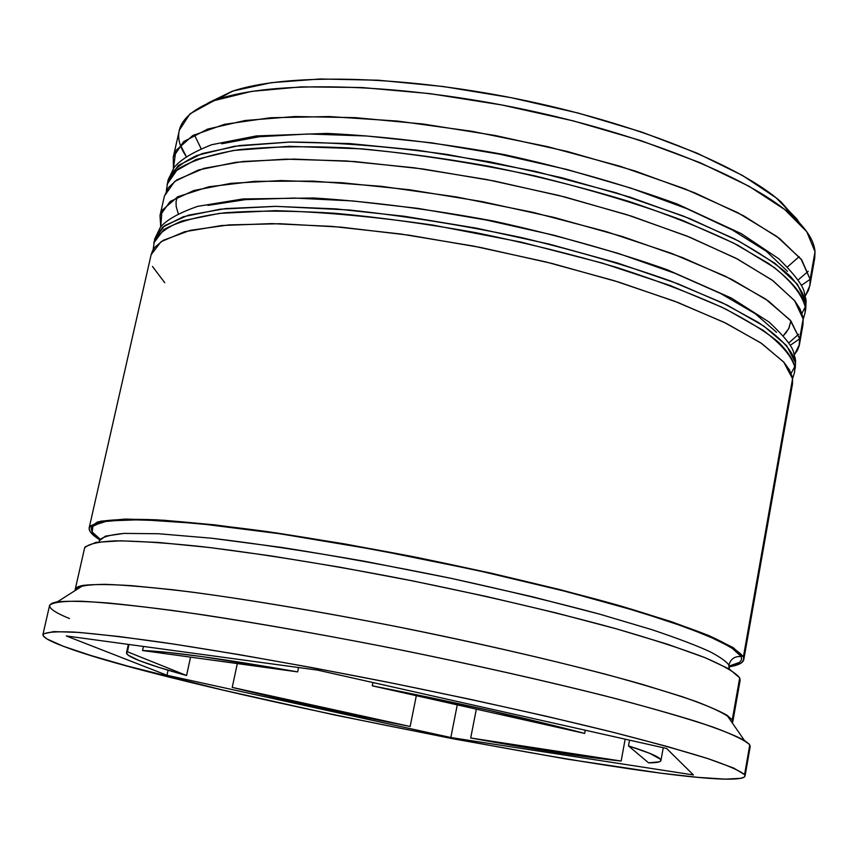 <?xml version="1.0" encoding="UTF-8"?>
<svg xmlns="http://www.w3.org/2000/svg" width="858" height="858" viewBox="0 0 858 858"><rect width="100%" height="100%" fill="white"/><g stroke="black" fill="none" stroke-linecap="round" stroke-linejoin="round"><path stroke-width="1.29" d="M166.302 190.969L167.964 180.437C170.999 171.493 180.684 163.138 197.029 155.395L234.309 146.289L289.993 142.053C336.422 142.278 388.964 146.439 447.619 154.515L535.124 171.31L615.969 192.75L683.247 216.012L734.094 238.663C759.909 252.842 778.764 265.508 790.679 276.673C799.613 286.883 804.707 295.678 805.952 303.046L805.898 298.788L805.952 303.046L797.457 284.33L775.096 263.417L738.931 241.173L689.918 218.672L630.029 197.136L562.194 177.821L490.143 161.883L417.985 150.268L349.839 143.586L289.382 142.063L239.511 145.549L202.145 153.593L178.271 165.487L167.964 180.437L173.895 167.76C180.201 159.813 192.836 152.123 211.797 144.691L256.285 135.939L326.93 133.419C382.4 136.068 441.688 143.168 504.804 154.708C567.47 168.511 624.903 184.931 677.101 203.968L741.323 233.655L778.914 258.859C793.65 273.541 802.026 284.309 804.021 291.141L806.123 300.836L805.737 309.03L805.952 303.046L805.244 307.014C803.699 296.214 793.875 281.864 768.318 263.299L733.311 242.921L682.442 220.334C640.1 204.526 590.701 189.65 534.244 175.718C475.364 163.245 417.943 154.29 362.001 148.852L289.06 146.321L233.376 150.461L196.117 159.47L175.204 171.31L167.085 184.32L177.37 169.476C190.755 160.896 211.154 154.311 238.578 149.732C269.852 146.536 306.628 145.924 348.916 147.919C393.597 151.491 440.379 157.615 489.242 166.291C538.095 176.276 584.738 188.02 629.193 201.501C671.17 215.648 707.496 230.287 738.159 245.42L774.356 267.578C791.87 281.864 802.166 295.013 805.244 307.014L805.952 303.046L805.737 309.03L805.04 312.956L805.244 307.014L805.04 312.956L803.185 319.38M178.239 213.545L176.201 206.596L176.04 201.887L177.059 197.158L176.448 199.292M801.898 313.406L805.244 307.014L801.898 313.406M786.765 331.832L783.429 335.575L788.91 328.324L790.872 320.924L788.684 328.753L783.429 335.575L786.765 331.832M787.472 271.353L766.409 251.319L732.539 230.083L686.765 208.633L630.834 188.095L567.385 169.594L499.721 154.215L431.542 142.825L366.602 135.993L308.279 133.987L259.331 136.722L221.675 143.79M153.11 249.785L154.676 239.017L162.537 227.241L183.226 216.763L220.324 209.17L275.965 206.36L349.013 209.974C405.105 215.948 462.741 225.171 521.911 237.655C578.678 251.426 628.388 265.937 671.053 281.177L722.361 302.777L757.732 322.061C783.611 339.521 793.682 352.831 795.398 362.752L795.216 357.85L795.398 362.752L786.582 345.56L763.845 326.094L727.252 305.148L677.777 283.73L617.417 262.977L549.141 244.09L476.694 228.207L404.236 216.259L335.896 208.891L275.354 206.36L225.515 208.591L188.299 215.208L164.661 225.6L154.676 239.017L160.371 227.241C166.559 219.863 179 212.902 197.683 206.349L242.889 198.959L313.964 197.994C369.884 201.512 429.686 209.191 493.393 221.042C556.628 234.963 614.5 251.158 667.009 269.637L731.434 298.091L769.111 322.061C783.204 335.285 791.301 345.098 793.425 351.512L795.57 360.349L795.28 368.189L795.398 362.752L794.69 366.752C793.318 360.06 788.062 352.005 778.925 342.589C766.795 332.261 747.683 320.42 721.567 307.067L670.237 285.542L602.413 263.127L521.031 242.095L433.076 225.118C374.174 216.624 321.493 211.808 275.021 210.671L219.391 213.385L182.293 220.871C166.12 227.552 156.617 234.91 153.786 242.943L163.76 229.633C176.963 222.061 197.233 216.463 224.571 212.816C255.802 210.489 292.599 210.639 334.963 213.267C379.762 217.364 426.705 223.831 475.793 232.657C524.892 242.685 571.814 254.258 616.57 267.385C658.869 281.07 695.495 295.088 726.469 309.438L763.084 330.287C780.866 343.629 791.398 355.78 794.69 366.752L795.398 362.752L794.583 372.158L794.69 366.752L794.583 372.158L792.556 378.721M791.097 373.412L794.69 366.752L791.097 373.412M776.587 332.303L755.158 313.642L720.892 293.629L674.688 273.209L618.318 253.421L554.45 235.349L486.411 220.056L417.943 208.387L352.799 200.954L294.38 198.048L245.452 199.635L207.915 205.394M99.26 541.881L99.324 540.765L105.459 536.121L124.002 533.408L158.601 533.74L211.54 538.213L281.95 547.479C336.443 556.091 392.846 566.377 451.158 578.346L531.821 596.621L599.678 614.156L651.597 629.579C678.281 638.545 698.069 646.074 710.939 652.177C720.817 657.528 726.801 661.85 728.892 665.122L729.01 668.865L728.892 665.122C730.651 658.901 734.78 656.048 741.28 656.563C734.78 656.048 730.651 658.901 728.892 665.122C726.801 661.85 720.817 657.528 710.939 652.177C698.069 646.074 678.281 638.545 651.597 629.579L599.678 614.156C556.831 602.606 507.325 590.669 451.158 578.346L364.714 561.304C307.239 551.233 256.177 543.543 211.54 538.213L158.601 533.74L124.002 533.408C109.32 534.856 101.094 537.312 99.324 540.765L99.26 541.881M180.298 144.712L186.165 156.381C169.68 132.175 180.33 113.127 218.104 99.228C272.597 80.663 391.076 82.55 514.532 107.454C637.987 132.336 747.94 176.501 790.99 214.736C806.188 228.239 814.199 240.572 815.014 251.737L806.799 231.724L784.77 209.577L748.97 186.218L700.353 162.806L640.851 140.605L573.401 120.914L501.683 104.944L429.783 93.608L361.819 87.516L301.437 86.851L251.523 91.398L214.039 100.643L189.961 113.835L179.386 130.084L173.252 157.143L183.676 141.591L207.647 129.097L245.066 120.506L294.959 116.527L355.384 117.653L423.444 124.056L495.474 135.543L567.374 151.491L635.038 170.978L694.744 192.825L743.575 215.755L779.579 238.513L801.78 259.995L810.145 279.322L801.061 259.052L776.833 236.454L737.569 212.569L684.491 188.685L620.044 166.238L547.769 146.686L472.082 131.317L397.704 121.085L329.236 116.549L270.538 117.739L224.474 124.324L192.718 135.575L175.836 150.59L173.445 168.372L173.252 157.143M799.152 222.533L781.263 202.134C739.564 164.972 634.276 122.48 516.291 98.713C398.316 74.903 284.792 73.273 231.96 91.377L207.561 103.25L233.494 90.873L271.246 82.679L320.216 78.979L378.453 80.212L443.221 86.519L511.143 97.683L578.485 113.127L641.58 131.993L697.136 153.174L742.545 175.493L776.072 197.769L796.825 218.972L799.152 222.533M194.337 134.717L201.062 148.563L194.337 134.717M801.501 285.317L810.145 279.322L815.014 251.737L810.145 279.322L809.898 285.521L805.362 295.785L808.504 290.261L810.07 284.341L810.145 279.322L801.501 285.317M799.474 344.466L794.444 354.558L797.361 350.407L799.141 345.978L799.624 338.803L799.474 344.466L802.959 324.753L803.142 318.919L799.624 338.803L790.4 345.216L799.624 338.803L790.143 320.034L765.315 298.841L725.289 276.19L671.342 253.292L605.973 231.531L532.839 212.323L456.435 196.943L381.596 186.347L312.966 181.113L254.451 181.349L208.88 186.765L177.896 196.718L162.001 210.371L160.736 226.78L160.006 215.53L170.12 201.491L193.854 190.497L231.124 183.301L280.984 180.566L341.495 182.69L409.749 189.79L482.089 201.598L554.375 217.503L622.479 236.561L682.646 257.625L731.938 279.483L768.36 300.954L790.937 320.999L799.624 338.803L803.142 318.919L794.562 300.6L772.114 280.073L735.832 258.172L686.69 235.961L626.672 214.629L558.73 195.431L486.572 179.504L414.328 167.803L346.139 160.939L285.66 159.148L235.789 162.301L198.466 169.97L174.657 181.467L164.436 196.01L160.006 215.53M69.444 618.532C48.112 609.77 44.101 604.204 57.411 601.833C68.136 600.847 85.071 601.233 108.215 603.002C134.845 605.587 166.881 609.598 204.322 615.014C265.004 624.324 331.885 636.239 404.976 650.782C477.992 665.701 544.272 680.63 603.807 695.57C640.433 705.083 671.514 713.802 697.071 721.728C719.079 729.075 734.845 735.285 744.358 740.357L749.313 744.251M732.968 720.859L740.132 680.34L739.693 677.852L732.271 719.862L726.876 715.143C717.685 709.984 702.691 703.807 681.906 696.589L643.082 684.609C583.054 667.427 498.401 647.243 409.341 629.139C320.227 611.314 234.363 597.114 172.372 589.693L131.939 585.692C109.974 584.287 93.758 584.18 83.29 585.37C77.306 586.422 74.625 588.127 75.247 590.486L75.214 589.36C77.939 586.153 87.999 584.48 105.373 584.33C127.059 585.145 155.663 587.709 191.195 592.009C248.799 599.688 320.313 611.679 395.988 626.469C473.509 642.106 543.146 657.968 604.911 674.056C642.192 684.212 672.693 693.403 696.385 701.619C715.776 709.094 727.734 715.175 732.271 719.862L739.693 677.852C735.306 672.393 723.519 665.572 704.332 657.378C680.844 648.487 650.568 638.695 613.502 628.035C552.091 611.25 482.764 595.066 405.512 579.472C330.083 564.832 258.708 553.378 201.115 546.546C165.573 542.846 136.915 540.948 115.133 540.851C97.651 541.752 87.452 544.187 84.567 548.155L75.214 589.36M743.811 659.47L792.481 384.052L792.567 378.764L743.393 656.938L733.193 647.618L709.223 635.757L671.546 621.728L621.149 606.102L560.017 589.618L491.055 573.144L417.953 557.625L344.819 543.94L275.729 532.829L214.361 524.828L163.599 520.227L125.418 519.079L100.794 521.192L89.822 526.254L89.178 529.214L90.422 532.003L99.71 539.789C92.085 535.038 88.588 530.984 89.211 527.638L97.608 521.954C109.91 519.519 129.515 518.8 156.435 519.809C187.398 521.889 224.249 525.815 266.967 531.563C312.312 538.32 360.07 546.503 410.253 556.102C487.365 571.664 556.542 588.009 617.781 605.137C654.729 616.055 684.899 626.136 708.29 635.37C727.38 643.918 739.081 651.104 743.393 656.938L792.567 378.764L783.665 361.979L760.821 342.91L724.109 322.318L674.517 301.19L614.028 280.641L545.645 261.872L473.09 246.01L400.547 233.977L332.153 226.405L271.589 223.606L221.761 225.504L184.588 231.746L161.014 241.731L151.115 254.729L89.243 527.531M745.044 776.007L750.192 746.642L749.774 744.916L744.572 774.635L745.034 776.093C732.689 798.508 183.108 692.309 63.17 646.213L90.594 655.415L127.424 666.033L222.404 689.961L335.038 715.068L453.432 738.845L566.151 758.998L661.207 773.219L697.994 777.359L725.3 779.139L741.355 778.292L744.058 777.316L745.055 775.975L744.572 774.635L733.644 768.049L707.818 758.59L667.116 746.471L612.537 732.131L546.235 716.226L471.417 699.57L392.17 683.107L313.063 667.803L238.61 654.525L172.866 643.94L118.951 636.507L78.915 632.41L53.7 631.606L43.275 633.89L43.383 636.078L46.868 638.899L63.17 646.213C49.378 641.044 42.632 637.151 42.932 634.534C45.603 632.11 56.124 631.295 74.464 632.099C97.458 633.923 127.928 637.515 165.894 642.899C227.531 652.198 304.322 665.754 385.628 681.799C467.084 698.219 545.463 715.604 609.673 731.424C649.485 741.559 681.938 750.535 707.035 758.333C727.487 765.304 739.993 770.731 744.572 774.635L749.774 744.916C745.312 740.433 732.936 734.437 712.623 726.93C687.687 718.607 655.394 709.169 615.765 698.637C551.812 682.292 473.68 664.639 392.417 648.262C311.293 632.335 234.62 619.186 172.994 610.521C135.028 605.598 104.504 602.498 81.446 601.233C63.009 600.997 52.392 602.38 49.592 605.383L42.943 634.48M190.551 657.142L186.561 675.503C165.551 669.69 149.721 664.693 139.071 660.521C130.427 657.11 126.244 654.515 126.491 652.745L127.402 651.769L129.022 644.487L127.402 651.769L126.469 652.992L128.217 655.212L139.071 660.521L158.912 667.395L186.561 675.503L127.402 651.769L186.561 675.503L190.551 657.142M372.973 682.55L372.297 685.832C455.855 702.337 526.64 718.2 584.652 733.408L585.253 730.212L584.652 733.408L488.138 710.113L372.297 685.832L584.652 733.408L372.297 685.832L372.973 682.55M629.547 740.164L628.485 745.892C650.675 752.949 661.486 757.829 660.939 760.51C660.542 762.097 656.424 762.869 648.584 762.837L659.309 761.84L660.864 760.756L660.499 759.266L649.753 753.335L628.485 745.892L648.584 762.837L628.485 745.892L629.547 740.164M625.16 739.178L621.138 761.035C583.665 757.099 533.515 749.42 470.699 737.987L476.34 709.137L470.699 737.987L555.469 752.337L621.138 761.035L470.699 737.987L621.138 761.035L625.16 739.178M416.323 695.688L410.156 726.49C345.173 713.652 285.864 700.621 232.228 687.408L237.323 663.577L232.228 687.408L316.913 707.099L410.156 726.49L232.228 687.408L410.156 726.49L416.323 695.688M100.129 539.178L92.181 531.981L93.007 525.525L107.604 520.903L141.527 519.691L199.013 523.573L279.815 533.751L376.78 549.999L476.951 570.313L566.806 591.677L637.687 611.357L687.43 627.766L718.436 640.508L734.963 649.892L741.28 656.563L731.102 647.297L707.228 635.51L669.766 621.567L619.701 606.048L558.976 589.682L490.508 573.337L417.943 557.925L345.334 544.337L276.726 533.301L215.776 525.343L165.337 520.774L127.381 519.616L102.863 521.707L91.913 526.715L91.195 529.129L92.46 532.421L100.129 539.178M799.141 256.671L787.58 266.827L799.141 256.671M317.621 670.119L666.645 748.487L693.425 774.946L450.836 737.537L166.978 675.267L66.281 635.96L317.621 670.119L666.645 748.487L693.425 774.946L450.836 737.537L457.271 704.868L450.836 737.537L166.978 675.267L168.082 670.205L166.978 675.267L66.281 635.96L317.621 670.119M732.775 721.943L732.314 722.983L732.271 719.862M738.877 682.485L739.693 677.852L729.386 669.09L705.265 657.754L667.438 644.208L616.881 628.978L555.587 612.794L486.475 596.492L413.234 581.005L339.983 567.213L270.828 555.866L209.427 547.511L158.676 542.471L120.549 540.808L95.999 542.374L85.146 546.878L84.534 548.262M743.393 656.938L743.672 660.102L741.055 663.137L729.407 666.763C738.277 665.325 743.071 662.955 743.789 659.62L743.393 656.938M729.257 666.023L739.564 662.344L741.591 659.705L741.28 656.563M790.744 389.028L792.567 378.764L792.138 376.555L789.242 369.637L783.89 362.248L761.69 343.49L726.018 323.241L677.756 302.424L618.79 282.11L551.898 263.427L480.63 247.479L408.944 235.167L340.83 227.134L279.88 223.724L229 224.893L190.176 230.352L163.127 240.347L154.976 247.147L152.51 250.879L151.062 254.976M152.488 266.473L164.747 282.7M788.91 342.792L798.626 334.266M801.136 330.276L803.142 318.919L802.756 316.495L799.999 308.923L794.787 300.89L772.972 280.705L737.708 259.159L689.907 237.248L631.402 216.141L564.95 197.008L494.069 180.963L422.694 168.94L354.794 161.561L293.94 159.095L243.039 161.476L204.086 168.318L176.802 179.901L168.479 187.57L164.371 196.278M798.283 279.805L808.215 271.321L798.283 279.805M809.898 285.521L814.725 258.183L815.014 251.737M143.447 646.449L142.546 650.525C169.884 651.479 221.578 658.601 297.629 671.878L298.541 667.524L297.629 671.878L201.673 656.542L166.838 652.316L142.546 650.525L297.629 671.878L142.546 650.525L143.447 646.449M728.721 668.704L729.386 667.803M218.104 99.228L231.96 91.377M790.99 214.736L781.263 202.134M57.411 601.833L83.29 585.37M744.358 740.357L726.876 715.143M663.255 747.726L660.95 760.435M128.346 644.39L126.512 652.681"/></g></svg>
